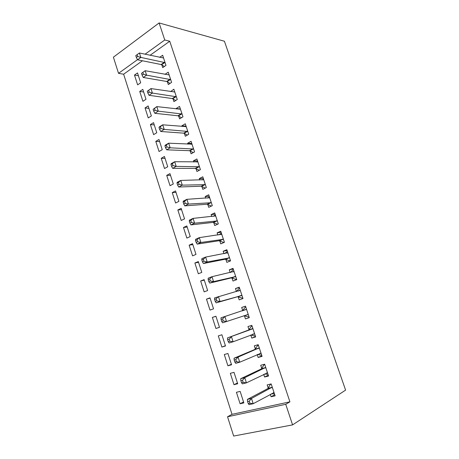 <?xml version="1.0" encoding="UTF-8"?>
<svg xmlns="http://www.w3.org/2000/svg" width="459" height="459" viewBox="0 0 459 459"><rect width="100%" height="100%" fill="white"/><g stroke="black" fill="none" stroke-linecap="round" stroke-linejoin="round"><path stroke-width="0.69" d="M142.422 60.777L123.632 74.215L232.013 414.334L227.538 416.766L285.745 404.304L292.578 424.885L345.598 390.116L224.417 41.235L159.107 22.95L164.764 39.99L145.05 54.214M123.632 74.215L118.531 73.342L113.402 57.186L159.107 22.95M292.578 424.885L233.66 436.05L227.538 416.766M142.915 101.319L145.996 99.287L142.801 89.362L139.737 91.433L142.915 101.319M167.397 81.8L168.304 84.554L171.597 82.373L168.224 72.161L164.976 74.358M153.627 134.642L156.777 132.731L153.524 122.633L150.391 124.59L153.627 134.642M178.677 116.07L179.601 118.87L182.975 116.821L179.538 106.425L176.193 108.513L176.336 108.949M164.517 168.533L167.742 166.749L164.431 156.479L161.229 158.309L164.517 168.533M190.158 150.948L191.099 153.794L194.553 151.883L191.059 141.297L187.628 143.254L187.932 144.166M175.596 203.01L178.895 201.352L175.527 190.91L172.251 192.608L175.596 203.01M201.845 186.44L202.798 189.343L206.338 187.565L202.78 176.795L199.269 178.608L199.734 180.02M186.865 238.083L190.244 236.563L186.819 225.937L183.462 227.498L186.865 238.083M213.739 222.575L214.714 225.524L218.329 223.894L214.709 212.924L211.117 214.605L211.748 216.522M198.334 273.771L201.788 272.388L198.305 261.573L194.874 263.001L198.334 273.771M225.851 259.364L226.844 262.37L230.55 260.884L226.861 249.719L223.177 251.245L223.986 253.695M210.004 310.089L213.544 308.855L209.998 297.845L206.481 299.13L210.004 310.089M238.181 296.824L239.191 299.882L242.989 298.557L239.231 287.185L235.461 288.556L236.448 291.557M221.886 347.056L225.507 345.971L221.892 334.766L218.3 335.896L221.886 347.056L225.415 345.696M255.554 336.613L251.767 338.094L255.657 336.929L251.83 325.339L247.975 326.556L248.996 329.665M251.767 338.094L250.752 334.995M233.975 384.688L237.687 383.758L234.01 372.352L230.326 373.328L233.975 384.688L237.446 383.024M268.286 375.175L264.585 377.017L268.567 376.019L264.671 364.211L260.712 365.261L261.756 368.428M264.585 377.017L263.718 374.383M232.013 414.334L289.916 401.832L169.744 41.235L150.082 55.292M274.746 394.723L271.08 396.748L275.113 395.836L271.177 383.925L267.172 384.889L268.228 388.079M271.08 396.748L270.294 394.361M240.109 403.759L243.855 402.91L240.149 391.401L236.425 392.296L240.109 403.759L243.545 401.935M261.894 355.805L258.147 357.463L262.083 356.379L258.222 344.686L254.315 345.822L255.347 348.955M258.147 357.463L257.201 354.6M227.905 365.789L231.566 364.779L227.922 353.476L224.285 354.532L227.905 365.789L231.405 364.274M249.271 317.594L245.45 318.902L249.294 317.651L245.502 306.176L241.686 307.473L242.702 310.548M245.45 318.902L244.435 315.809M215.919 328.495L219.5 327.33L215.919 316.222L212.362 317.433L215.919 328.495L219.482 327.278M231.99 278.005L232.988 281.04L236.741 279.634L233.017 268.366L229.293 269.817L230.188 272.537M204.146 291.849L207.64 290.541L204.123 279.629L200.652 280.983L204.146 291.849M219.769 240.883L220.75 243.867L224.411 242.306L220.756 231.238L217.118 232.839L217.841 235.025M192.573 255.852L195.993 254.395L192.539 243.677L189.142 245.169L192.573 255.852M207.766 204.427L208.73 207.353L212.305 205.649L208.719 194.777L205.167 196.527L205.712 198.19M181.207 220.469L184.547 218.88L181.15 208.346L177.834 209.975L181.207 220.469M195.976 168.614L196.922 171.488L200.417 169.641L196.894 158.969L193.423 160.857L193.801 162.01M170.031 185.7L173.295 183.973L169.956 173.622L166.715 175.384L170.031 185.7M184.398 133.431L185.327 136.254L188.735 134.275L185.275 123.787L181.884 125.806L182.108 126.477M159.049 151.516L162.234 149.663L158.957 139.484L155.79 141.378L159.049 151.516M173.014 98.863L173.927 101.634L177.26 99.523L173.858 89.218L170.616 91.576M148.246 117.911L151.367 115.938L148.142 105.926L145.044 107.94L148.246 117.911M161.832 64.885L162.727 67.616L165.986 65.379L162.641 55.246L159.657 57.346M137.631 84.869L140.678 82.775L137.505 72.929L134.476 75.064L137.631 84.869M137.482 59.67L118.531 73.342M169.744 41.235L164.764 39.99M289.916 401.832L285.745 404.304M245.531 306.268L241.686 307.473M215.942 316.303L212.362 317.433M239.346 287.523L235.461 288.556M210.09 298.143L206.481 299.13M233.212 268.951L229.293 269.817M204.289 280.145L200.652 280.983M227.13 250.539L223.177 251.245M198.535 262.296L194.874 263.001M221.106 232.3L217.118 232.839M192.837 244.607L189.142 245.169M215.139 214.215L211.117 214.605M187.18 227.067L183.462 227.498M209.218 196.297L205.167 196.527M181.575 209.677L177.834 209.975M203.354 178.534L199.269 178.608M176.021 192.436L172.251 192.608M197.536 160.925L193.423 160.857M170.513 175.338L166.715 175.384M191.776 143.472L187.628 143.254M165.045 158.389L161.229 158.309M186.061 126.168L181.884 125.806M159.629 141.579L155.79 141.378M180.398 109.018L176.193 108.513M154.258 124.911L150.391 124.59M174.741 92.007L170.547 91.37M148.934 108.387L145.044 107.94M143.65 91.995L139.737 91.433M138.411 75.741L134.476 75.064M271.378 393.765L274.493 393.965M271.183 383.948L270.443 384.338L271.252 384.143M271.768 387.683L267.758 388.635L247.378 399.416L251.492 398.469L272.239 387.132M249.237 401.137L251.492 398.469L253.19 403.702L249.065 404.62L248.262 403.604L249.914 403.231L249.237 401.137L247.585 401.51L248.262 403.604M274.046 392.617L253.19 403.702L249.914 403.231M267.758 388.635L270.443 384.338M247.378 399.416L247.585 401.51M264.459 374.022L268.022 374.366M264.763 364.498L264.011 364.848L264.809 364.635M265.245 367.917L261.28 368.95L240.688 378.715L244.745 377.677L265.715 367.389M242.484 380.276L244.745 377.677L246.426 382.852L242.352 383.867L241.526 382.766L243.155 382.353L242.484 380.276L240.855 380.689L241.526 382.766M267.511 372.828L246.426 382.852L243.155 382.353M261.28 368.95L264.011 364.848M240.688 378.715L240.855 380.689M257.591 354.428L260.815 355.174L261.613 354.95M258.4 345.225L257.637 345.541L258.428 345.311M258.778 348.329L254.865 349.448L234.056 358.215L238.066 357.085L259.26 347.836M235.8 359.626L238.066 357.085L239.73 362.214L235.708 363.321L234.853 362.128L236.465 361.681L235.8 359.626L234.193 360.074L234.853 362.128M261.039 353.218L239.73 362.214L236.465 361.681M254.865 349.448L257.637 345.541M234.056 358.215L234.193 360.074M250.78 334.984L254.475 335.954L255.256 335.718M252.094 326.131L251.325 326.412L252.106 326.165M252.375 328.925L227.492 337.916L252.863 328.46M229.179 339.172L231.451 336.694L233.097 341.771L229.127 342.971L228.249 341.691L229.839 341.209L229.179 339.172L227.589 339.66L228.249 341.691M254.625 333.796L233.097 341.771L229.839 341.209M248.508 330.13L251.325 326.412M227.492 337.916L227.589 339.66M248.267 314.553L244.234 315.752L248.187 316.911L248.962 316.658M242.438 310.858L245.066 307.45L245.84 307.191M221.054 319.441L221.703 321.455L223.275 320.933L222.621 318.919L221.054 319.441L220.991 317.812L246.523 309.263M222.621 318.919L224.899 316.498L226.534 321.529L222.609 322.82L221.703 321.455M248.072 314.49L226.534 321.529L223.275 320.933M244.234 315.752L243.924 315.723M242.742 297.811L241.962 298.04L242.725 297.771M236.523 291.534L238.869 288.665L239.632 288.39M214.582 299.417L215.225 301.408L216.774 300.857L216.126 298.861L214.582 299.417L214.548 297.902L240.241 290.243M216.126 298.861L218.409 296.503L220.027 301.483L216.155 302.86L237.521 296.744L241.962 298.04M241.973 295.481L220.027 301.483L216.774 300.857M215.225 301.408L216.155 302.86M236.574 279.141L235.788 279.336L236.546 279.055M230.642 272.434L232.724 270.053L233.476 269.76M208.168 279.583L208.811 281.562L210.337 280.971L209.7 278.992L208.168 279.583L208.174 278.177L211.983 276.691L234.021 271.401M209.7 278.992L211.983 276.691L213.584 281.625L209.763 283.088L231.319 277.902L235.788 279.336M235.731 276.588L213.584 281.625L210.337 280.971M208.811 281.562L209.763 283.088M230.47 260.643L229.672 260.804L230.424 260.505M224.818 253.54L227.377 251.297M201.817 259.943L202.453 261.9L203.962 261.274L203.331 259.318L201.817 259.943L201.857 258.647L205.621 257.074L227.853 252.725M203.331 259.318L205.621 257.074L207.204 261.963L203.429 263.512L225.18 259.237L229.672 260.804M229.552 257.866L207.204 261.963L203.962 261.274M202.453 261.9L203.429 263.512M224.388 242.318L223.613 242.438L224.353 242.123M219.063 234.853L221.336 232.994M195.528 240.487L196.154 242.427L197.645 241.767L197.02 239.827L195.528 240.487L195.597 239.294L199.315 237.642L221.743 234.222M197.02 239.827L199.315 237.642L200.887 242.484L197.158 244.113L219.092 240.734L223.613 242.438M223.424 239.317L200.887 242.484L197.645 241.767M196.154 242.427L197.158 244.113M213.366 216.361L215.351 214.858M189.297 221.215L189.917 223.137L191.392 222.443L190.772 220.521L189.297 221.215L189.401 220.125L193.067 218.392L215.684 215.879M190.772 220.521L193.067 218.392L194.627 223.189L190.944 224.899L213.056 222.403L217.589 224.233M217.354 220.928L194.627 223.189L191.392 222.443M189.917 223.137L190.944 224.899M207.726 198.064L209.413 196.888M183.13 202.126L183.743 204.025L185.195 203.303L184.581 201.398L183.13 202.126L183.256 201.14L186.882 199.326L209.683 197.709M184.581 201.398L186.882 199.326L188.425 204.077L184.788 205.867L207.084 204.232L211.398 206.08M211.335 202.712L188.425 204.077L185.195 203.303M183.743 204.025L184.788 205.867M202.149 179.968L203.532 179.067M177.013 183.216L177.622 185.097L179.062 184.346L178.448 182.458L177.013 183.216L177.174 182.326L180.754 180.439L203.733 179.693M178.448 182.458L180.754 180.439L182.28 185.143L178.689 187.014L201.157 186.228L205.288 188.092M205.374 184.656L182.28 185.143L179.062 184.346M177.622 185.097L178.689 187.014M196.636 162.056L197.697 161.407M170.955 164.477L171.563 166.342L172.98 165.561L172.372 163.691L170.955 164.477L171.144 163.691L174.684 161.723L197.84 161.843M172.372 163.691L174.684 161.723L176.193 166.387L172.647 168.333L195.282 168.378L199.246 170.26M199.464 166.755L176.193 166.387L172.98 165.561M171.563 166.342L172.647 168.333M191.173 144.333L191.919 143.908M164.959 145.916L165.556 147.764L166.956 146.949L166.359 145.101L164.959 145.916L165.177 145.222L168.665 143.185L192 144.149M166.359 145.101L168.665 143.185L170.169 147.804L166.663 149.823L189.464 150.69L193.273 152.589M193.606 149.02L170.169 147.804L166.956 146.949M165.556 147.764L166.663 149.823M185.797 126.782L186.188 126.552M159.009 127.527L159.6 129.358L160.989 128.514L160.392 126.678L159.009 127.527L159.256 126.931L162.71 124.814L186.205 126.609M160.392 126.678L162.71 124.814L164.196 129.392L160.73 131.486L183.692 133.156L187.37 135.066M187.8 131.44L164.196 129.392L160.989 128.514M159.6 129.358L160.73 131.486M153.122 109.305L153.708 111.118L155.073 110.246L154.488 108.427L153.122 109.305L156.806 106.614L180.467 109.225M154.488 108.427L156.806 106.614L158.275 111.147L154.855 113.316L177.972 115.777L181.529 117.699M182.045 114.01L158.275 111.147L155.073 110.246M153.708 111.118L154.855 113.316M147.282 91.249L147.867 93.051L149.215 92.15L148.63 90.348L147.282 91.249L150.954 88.581L174.776 91.995M148.63 90.348L150.954 88.581L152.411 93.074L149.032 95.311L172.303 98.547L175.745 100.481M176.342 96.74L152.411 93.074L149.215 92.15M147.867 93.051L149.032 95.311M141.498 73.36L142.078 75.144L143.409 74.215L142.835 72.43L141.498 73.36L145.153 70.715L169.136 74.909M142.835 72.43L145.153 70.715L146.599 75.167L143.265 77.473L166.686 81.467L170.025 83.418M170.685 79.614L146.599 75.167L143.409 74.215M142.078 75.144L143.265 77.473M165.079 62.636L140.844 57.415L139.41 53.003L163.542 57.977M164.362 66.492L161.115 64.535L137.545 59.79L140.844 57.415L137.66 56.446L137.086 54.673L135.766 55.637L136.34 57.398L137.66 56.446M136.34 57.398L137.545 59.79M139.41 53.003L137.086 54.673M273.857 392.583L273.317 392.709M272.118 387.327L268.108 388.28M267.316 372.788L266.616 372.966M265.6 367.584L261.636 368.617M260.844 353.172L259.811 353.464M259.14 348.02L255.221 349.138M254.424 333.745L252.45 334.341M252.737 328.633L248.87 329.837M246.397 309.429L242.576 310.714M241.773 295.418L237.98 296.761M241.308 295.401L237.521 296.744M240.114 290.404L238.387 291.023M235.53 276.519L231.789 277.936M235.065 276.484L231.319 277.902M233.889 271.55L232.965 271.906M229.345 257.792L225.65 259.283M228.88 257.74L225.18 259.237M227.721 252.863L227.096 253.121M223.217 239.231L219.563 240.803M222.747 239.162L219.092 240.734M221.611 234.354L221.135 234.56M217.147 220.842L213.533 222.483M216.671 220.756L213.056 222.403M215.552 216.005L215.173 216.178M211.129 202.614L207.56 204.335M210.652 202.517L207.084 204.232M209.551 197.823L209.252 197.967M205.167 184.552L201.639 186.343M204.685 184.438L201.157 186.228M199.258 166.651L195.769 168.51M198.77 166.519L195.282 168.378M193.4 148.911L189.951 150.833M192.912 148.762L189.464 150.69M187.593 131.32L184.185 133.317M187.1 131.159L183.692 133.156M181.833 113.889L178.471 115.949M181.339 113.717L177.972 115.777M176.13 96.608L172.802 98.737M175.631 96.419L172.303 98.547M170.473 79.482L167.185 81.668M169.973 79.281L166.686 81.467M164.867 62.504L161.614 64.753M164.368 62.286L161.115 64.535M272.078 387.39L268.067 388.343M265.583 367.607L261.619 368.64"/></g></svg>

